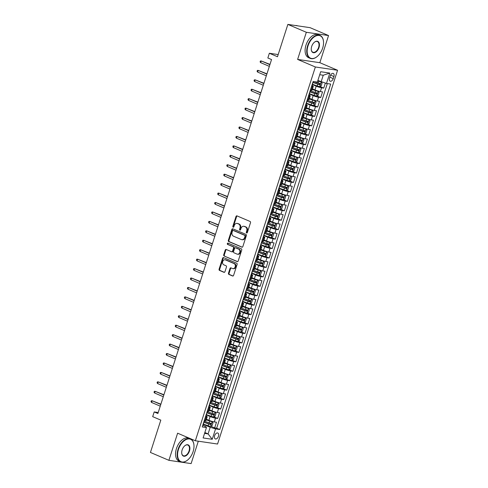 <?xml version="1.0" encoding="UTF-8"?>
<svg xmlns="http://www.w3.org/2000/svg" width="488" height="488" viewBox="0 0 488 488"><rect width="100%" height="100%" fill="white"/><g stroke="black" fill="none" stroke-linecap="round" stroke-linejoin="round"><path stroke-width="0.73" d="M246.629 232.977A0.689 0.543 -81.6 0 0 247.343 232.544L250.503 222.705A0.982 0.781 -81.6 0 0 250.076 221.467L237.022 215.897A0.982 0.781 -81.6 0 0 235.997 216.513L232.837 226.359A0.689 0.543 -81.6 0 0 233.856 226.792L234.264 225.517A3.135 2.495 -81.6 0 1 237.04 223.4A3.135 2.495 -81.6 0 1 237.534 223.541L238.62 224.004A3.135 2.495 -81.6 0 1 239.992 227.963L239.584 229.238A0.689 0.543 -81.6 0 0 240.596 229.671L241.005 228.396A3.135 2.495 -81.6 0 1 243.786 226.279A3.135 2.495 -81.6 0 1 244.281 226.42L245.366 226.883A3.135 2.495 -81.6 0 1 246.739 230.842L246.33 232.111A0.689 0.543 -81.6 0 0 246.629 232.977M218.484 436.26A3.196 1.903 113.1 0 0 217.819 433.033A3.196 1.903 113.1 0 0 214.641 435.692A3.196 1.903 113.1 0 0 215.312 438.919A3.196 1.903 113.1 0 0 218.484 436.26M228.482 273.189A0.982 0.781 -81.6 0 0 228.909 274.427L232.569 275.988A0.982 0.781 -81.6 0 0 233.593 275.372L237.101 264.441A0.982 0.781 -81.6 0 0 236.674 263.203L223.62 257.634A0.982 0.781 -81.6 0 0 222.595 258.25L219.088 269.181A0.982 0.781 -81.6 0 0 219.515 270.419L223.937 272.31A0.982 0.781 -81.6 0 0 224.962 271.688L226.463 267.009A0.982 0.781 -81.6 0 0 226.036 265.777L223.846 264.838A2.623 2.086 -81.6 0 1 222.626 261.794A2.623 2.086 -81.6 0 1 225.023 259.769A2.623 2.086 -81.6 0 1 225.432 259.884L234.026 263.55A2.623 2.086 -81.6 0 1 235.246 266.601A2.623 2.086 -81.6 0 1 232.849 268.626A2.623 2.086 -81.6 0 1 232.434 268.51L231.007 267.894A0.982 0.781 -81.6 0 0 229.982 268.516L228.482 273.189L229.079 273.28A0.982 0.781 -81.6 0 0 229.506 274.518L233.008 276.013M306.336 32.281L297.625 59.42L319.835 62.69L328.546 35.551L306.336 32.281L287.865 24.4L277.483 56.73L269.358 53.259L267.845 57.98L271.535 59.554L157.892 413.507L154.202 411.933L152.683 416.648L160.814 420.119L150.432 452.449L168.903 460.33L191.119 463.6L198.311 441.195M297.625 59.42L315.352 66.984L195.346 440.762L177.614 433.191L168.903 460.33M241.822 247.178A0.982 0.781 -81.6 0 0 242.841 246.562L246.355 235.625A0.982 0.781 -81.6 0 0 245.928 234.392L232.874 228.823A0.982 0.781 -81.6 0 0 231.849 229.439L228.341 240.37A0.982 0.781 -81.6 0 0 228.768 241.609L242.133 247.221M241.731 250.033L238.217 260.964A0.982 0.781 -81.6 0 1 237.192 261.586L224.138 256.011A0.982 0.781 -81.6 0 1 223.711 254.779L225.218 250.1A0.982 0.781 -81.6 0 1 226.237 249.484L231.532 251.741A0.982 0.781 -81.6 0 0 232.556 251.125L233.551 248.02A0.982 0.781 -81.6 0 0 233.124 246.782L227.609 244.433A0.689 0.543 -81.6 0 1 228.03 243.134L241.298 248.801A0.982 0.781 -81.6 0 1 241.731 250.033M287.865 24.4L310.075 27.67L328.546 35.551M210.834 426.28L214.653 427.909L216.471 422.242L214.281 421.925L215.489 418.149A3.995 0.494 -162.2 0 1 210.133 416.532L206.375 414.928M213.866 416.844L217.685 418.466L219.502 412.805L217.306 412.482L218.52 408.706A3.995 0.494 -162.2 0 1 213.164 407.096L209.407 405.491M216.898 407.401L220.71 409.029L222.528 403.369L220.338 403.045L221.552 399.269A3.995 0.494 -162.2 0 1 216.196 397.653L212.439 396.049M219.929 397.964L223.742 399.593L225.56 393.926L223.37 393.609L224.584 389.833A3.995 0.494 -162.2 0 1 219.228 388.216L215.47 386.612M222.955 388.527L226.774 390.15L228.591 384.489L226.401 384.166L227.615 380.39A3.995 0.494 -162.2 0 1 222.254 378.78L218.496 377.175M225.987 379.084L229.805 380.713L231.623 375.052L229.433 374.729L230.641 370.953A3.995 0.494 -162.2 0 1 225.285 369.337L221.528 367.732M229.018 369.648L232.837 371.276L234.655 365.61L232.459 365.292L233.673 361.516A3.995 0.494 -162.2 0 1 228.317 359.9L224.559 358.296M232.05 360.211L235.863 361.834L237.68 356.173L235.49 355.85L236.704 352.074A3.995 0.494 -162.2 0 1 231.349 350.463L227.591 348.859M235.082 350.768L238.894 352.397L240.712 346.736L238.522 346.413L239.736 342.637A3.995 0.494 -162.2 0 1 234.38 341.02L230.623 339.416M238.107 341.332L241.926 342.96L243.744 337.293L241.554 336.976L242.762 333.2A3.995 0.494 -162.2 0 1 237.406 331.584L233.648 329.98M241.139 331.895L244.958 333.517L246.775 327.857L244.586 327.533L245.793 323.757A3.995 0.494 -162.2 0 1 240.438 322.147L236.68 320.543M244.171 322.452L247.989 324.081L249.807 318.42L247.611 318.097L248.825 314.321A3.995 0.494 -162.2 0 1 243.469 312.704L239.712 311.1M247.202 313.015L251.015 314.644L252.833 308.977L250.643 308.66L251.857 304.884A3.995 0.494 -162.2 0 1 246.501 303.268L242.743 301.663M250.234 303.579L254.047 305.201L255.864 299.541L253.675 299.217L254.889 295.441A3.995 0.494 -162.2 0 1 249.533 293.831L245.769 292.227M253.26 294.136L257.078 295.765L258.896 290.104L256.706 289.781L257.914 286.005A3.995 0.494 -162.2 0 1 252.558 284.388L248.801 282.784M256.291 284.699L260.11 286.328L261.928 280.661L259.738 280.344L260.946 276.568A3.995 0.494 -162.2 0 1 255.59 274.951L251.832 273.347M259.323 275.262L263.136 276.885L264.96 271.224L262.764 270.901L263.978 267.125A3.995 0.494 -162.2 0 1 258.622 265.515L254.864 263.91M262.355 265.82L266.167 267.448L267.985 261.788L265.795 261.464L267.009 257.688A3.995 0.494 -162.2 0 1 261.653 256.072L257.896 254.468M265.387 256.383L269.199 258.012L271.017 252.345L268.827 252.028L270.041 248.252A3.995 0.494 -162.2 0 1 264.679 246.635L260.921 245.031M268.412 246.946L272.231 248.569L274.049 242.908L271.859 242.585L273.066 238.809A3.995 0.494 -162.2 0 1 267.711 237.198L263.953 235.594M271.444 237.504L275.262 239.132L277.08 233.471L274.89 233.148L276.098 229.372A3.995 0.494 -162.2 0 1 270.742 227.756L266.985 226.151M274.476 228.067L278.288 229.696L280.112 224.029L277.916 223.711L279.13 219.935A3.995 0.494 -162.2 0 1 273.774 218.319L270.017 216.715M277.507 218.63L281.32 220.253L283.138 214.592L280.948 214.269L282.162 210.493A3.995 0.494 -162.2 0 1 276.806 208.882L273.048 207.278M280.539 209.187L284.351 210.816L286.169 205.155L283.979 204.832L285.193 201.056A3.995 0.494 -162.2 0 1 279.831 199.439L276.074 197.835M283.565 199.751L287.383 201.379L289.201 195.712L287.011 195.395L288.219 191.619A3.995 0.494 -162.2 0 1 282.863 190.003L279.106 188.399M286.596 190.314L290.415 191.936L292.233 186.276L290.037 185.952L291.251 182.176A3.995 0.494 -162.2 0 1 285.895 180.566L282.137 178.962M289.628 180.871L293.44 182.5L295.258 176.839L293.068 176.516L294.282 172.74A3.995 0.494 -162.2 0 1 288.926 171.123L285.169 169.519M292.66 171.434L296.472 173.063L298.29 167.396L296.1 167.079L297.314 163.303A3.995 0.494 -162.2 0 1 291.958 161.687L288.201 160.082M295.691 161.998L299.504 163.62L301.322 157.959L299.132 157.636L300.346 153.86A3.995 0.494 -162.2 0 1 294.984 152.25L291.226 150.646M298.717 152.555L302.536 154.184L304.353 148.523L302.163 148.2L303.371 144.424A3.995 0.494 -162.2 0 1 298.015 142.807L294.258 141.203M301.749 143.118L305.567 144.747L307.385 139.08L305.189 138.763L306.403 134.987A3.995 0.494 -162.2 0 1 301.047 133.37L297.29 131.766M304.78 133.681L308.593 135.304L310.411 129.643L308.221 129.32L309.435 125.544A3.995 0.494 -162.2 0 1 304.079 123.934L300.321 122.329M307.812 124.239L311.625 125.867L313.442 120.207L311.252 119.883L312.466 116.107A3.995 0.494 -162.2 0 1 307.111 114.491L303.353 112.887M310.838 114.802L314.656 116.431L316.474 110.764L314.284 110.447L315.498 106.671A3.995 0.494 -162.2 0 1 310.136 105.054L306.379 103.45M313.869 105.365L317.688 106.988L319.506 101.327L317.316 101.004L318.524 97.228A3.995 0.494 -162.2 0 1 313.168 95.617L309.41 94.013M316.901 95.922L320.72 97.551L322.537 91.89L320.341 91.567A3.995 0.494 -162.2 0 1 314.986 89.951L312.485 88.883M214.281 421.925A3.995 0.494 17.8 0 1 208.919 420.308L206.418 419.241M217.306 412.482A3.995 0.494 17.8 0 1 211.951 410.865L209.45 409.798M220.338 403.045A3.995 0.494 17.8 0 1 214.982 401.429L212.481 400.361M223.37 393.609A3.995 0.494 17.8 0 1 218.014 391.992L215.513 390.925M226.401 384.166A3.995 0.494 17.8 0 1 221.046 382.549L218.545 381.482M229.433 374.729A3.995 0.494 17.8 0 1 224.071 373.113L221.57 372.045M232.459 365.292A3.995 0.494 17.8 0 1 227.103 363.676L224.602 362.608M235.49 355.85A3.995 0.494 17.8 0 1 230.135 354.233L227.634 353.166M238.522 346.413A3.995 0.494 17.8 0 1 233.166 344.796L230.665 343.729M241.554 336.976A3.995 0.494 17.8 0 1 236.198 335.36L233.697 334.292M244.586 327.533A3.995 0.494 17.8 0 1 239.224 325.917L236.723 324.849M247.611 318.097A3.995 0.494 17.8 0 1 242.255 316.48L239.754 315.413M250.643 308.66A3.995 0.494 17.8 0 1 245.287 307.043L242.786 305.976M253.675 299.217A3.995 0.494 17.8 0 1 248.319 297.601L245.818 296.533M256.706 289.781A3.995 0.494 17.8 0 1 251.351 288.164L248.843 287.096M259.738 280.344A3.995 0.494 17.8 0 1 254.376 278.727L251.875 277.66M262.764 270.901A3.995 0.494 17.8 0 1 257.408 269.284L254.907 268.217M265.795 261.464A3.995 0.494 17.8 0 1 260.44 259.848L257.939 258.78M268.827 252.028A3.995 0.494 17.8 0 1 263.471 250.411L260.97 249.344M271.859 242.585A3.995 0.494 17.8 0 1 266.503 240.968L263.996 239.901M274.89 233.148A3.995 0.494 17.8 0 1 269.529 231.532L267.027 230.464M277.916 223.711A3.995 0.494 17.8 0 1 272.56 222.095L270.059 221.027M280.948 214.269A3.995 0.494 17.8 0 1 275.592 212.652L273.091 211.585M283.979 204.832A3.995 0.494 17.8 0 1 278.624 203.215L276.123 202.148M287.011 195.395A3.995 0.494 17.8 0 1 281.655 193.779L279.148 192.711M290.037 185.952A3.995 0.494 17.8 0 1 284.681 184.336L282.18 183.268M293.068 176.516A3.995 0.494 17.8 0 1 287.713 174.899L285.212 173.832M296.1 167.079A3.995 0.494 17.8 0 1 290.744 165.463L288.243 164.395M299.132 157.636A3.995 0.494 17.8 0 1 293.776 156.02L291.275 154.952M302.163 148.2A3.995 0.494 17.8 0 1 296.808 146.583L294.301 145.516M305.189 138.763A3.995 0.494 17.8 0 1 299.833 137.146L297.332 136.079M308.221 129.32A3.995 0.494 17.8 0 1 302.865 127.703L300.364 126.636M311.252 119.883A3.995 0.494 17.8 0 1 305.897 118.267L303.396 117.199M314.284 110.447A3.995 0.494 17.8 0 1 308.928 108.83L306.427 107.763M317.316 101.004A3.995 0.494 17.8 0 1 311.954 99.387L309.453 98.32M330.193 75.994L329.528 78.068A3.099 1.842 113.1 0 0 330.175 81.191A3.099 1.842 113.1 0 0 333.249 78.617L333.914 76.543A3.099 1.842 113.1 0 0 333.267 73.42A3.099 1.842 113.1 0 0 330.193 75.994M315.352 66.984L337.568 70.26L217.563 444.031L195.346 440.762M214.653 427.909L216.66 428.202L219.765 429.525L330.681 84.07L326.478 83.454L317.883 80.453M219.765 429.525L215.562 428.909L212.231 439.291L203.106 437.95L206.436 427.567L202.233 426.945L313.15 81.49L317.353 82.106L320.683 71.724L329.809 73.072L326.478 83.454M205.79 415.886L205.814 415.898A3.995 0.494 -162.2 0 1 207.217 416.764A3.995 0.494 -162.2 0 1 206.363 416.801L205.533 416.679M208.815 406.443L208.84 406.455A3.995 0.494 -162.2 0 1 210.243 407.321A3.995 0.494 -162.2 0 1 209.395 407.364L208.565 407.242M211.847 397.006L211.871 397.019A3.995 0.494 -162.2 0 1 213.274 397.885A3.995 0.494 -162.2 0 1 212.426 397.927L211.591 397.805M214.879 387.57L214.903 387.582A3.995 0.494 -162.2 0 1 216.306 388.448A3.995 0.494 -162.2 0 1 215.458 388.485L214.622 388.363M217.91 378.133L217.935 378.139A3.995 0.494 -162.2 0 1 219.338 379.005A3.995 0.494 -162.2 0 1 218.49 379.048L217.654 378.926M220.942 368.69L220.966 368.702A3.995 0.494 -162.2 0 1 222.369 369.569A3.995 0.494 -162.2 0 1 221.515 369.611L220.686 369.489M223.968 359.253L223.992 359.266A3.995 0.494 -162.2 0 1 225.395 360.132A3.995 0.494 -162.2 0 1 224.547 360.168L223.718 360.046M226.999 349.817L227.024 349.823A3.995 0.494 -162.2 0 1 228.427 350.689A3.995 0.494 -162.2 0 1 227.579 350.732L226.743 350.61M230.031 340.374L230.055 340.386A3.995 0.494 -162.2 0 1 231.458 341.252A3.995 0.494 -162.2 0 1 230.611 341.295L229.775 341.173M233.063 330.937L233.087 330.949A3.995 0.494 -162.2 0 1 234.49 331.816A3.995 0.494 -162.2 0 1 233.642 331.852L232.806 331.73M236.094 321.5L236.119 321.507A3.995 0.494 -162.2 0 1 237.522 322.373A3.995 0.494 -162.2 0 1 236.668 322.415L235.838 322.293M239.12 312.058L239.144 312.07A3.995 0.494 -162.2 0 1 240.547 312.936A3.995 0.494 -162.2 0 1 239.7 312.979L238.87 312.857M242.152 302.621L242.176 302.633A3.995 0.494 -162.2 0 1 243.579 303.499A3.995 0.494 -162.2 0 1 242.731 303.536L241.895 303.414M245.183 293.184L245.208 293.19A3.995 0.494 -162.2 0 1 246.611 294.057A3.995 0.494 -162.2 0 1 245.763 294.099L244.927 293.977M248.215 283.741L248.239 283.754A3.995 0.494 -162.2 0 1 249.642 284.62A3.995 0.494 -162.2 0 1 248.795 284.663L247.959 284.541M251.247 274.305L251.271 274.317A3.995 0.494 -162.2 0 1 252.674 275.183A3.995 0.494 -162.2 0 1 251.82 275.22L250.991 275.098M254.272 264.868L254.297 264.874A3.995 0.494 -162.2 0 1 255.7 265.74A3.995 0.494 -162.2 0 1 254.852 265.783L254.022 265.661M257.304 255.425L257.329 255.438A3.995 0.494 -162.2 0 1 258.731 256.304A3.995 0.494 -162.2 0 1 257.884 256.346L257.048 256.224M260.336 245.989L260.36 246.001A3.995 0.494 -162.2 0 1 261.763 246.867A3.995 0.494 -162.2 0 1 260.915 246.904L260.08 246.782M263.368 236.552L263.392 236.558A3.995 0.494 -162.2 0 1 264.795 237.424A3.995 0.494 -162.2 0 1 263.947 237.467L263.111 237.345M266.399 227.109L266.418 227.121A3.995 0.494 -162.2 0 1 267.827 227.987A3.995 0.494 -162.2 0 1 266.973 228.03L266.143 227.908M269.425 217.672L269.449 217.685A3.995 0.494 -162.2 0 1 270.852 218.551A3.995 0.494 -162.2 0 1 270.004 218.587L269.175 218.465M272.457 208.236L272.481 208.242A3.995 0.494 -162.2 0 1 273.884 209.108A3.995 0.494 -162.2 0 1 273.036 209.151L272.2 209.029M275.488 198.793L275.513 198.805A3.995 0.494 -162.2 0 1 276.916 199.671A3.995 0.494 -162.2 0 1 276.068 199.714L275.232 199.592M278.52 189.356L278.544 189.368A3.995 0.494 -162.2 0 1 279.947 190.235A3.995 0.494 -162.2 0 1 279.093 190.271L278.264 190.149M281.552 179.919L281.57 179.926A3.995 0.494 -162.2 0 1 282.979 180.792A3.995 0.494 -162.2 0 1 282.125 180.834L281.295 180.713M284.577 170.477L284.602 170.489A3.995 0.494 -162.2 0 1 286.005 171.355A3.995 0.494 -162.2 0 1 285.157 171.398L284.321 171.276M287.609 161.04L287.633 161.052A3.995 0.494 -162.2 0 1 289.036 161.918A3.995 0.494 -162.2 0 1 288.188 161.955L287.353 161.833M290.641 151.603L290.665 151.609A3.995 0.494 -162.2 0 1 292.068 152.476A3.995 0.494 -162.2 0 1 291.22 152.518L290.384 152.396M293.672 142.161L293.697 142.173A3.995 0.494 -162.2 0 1 295.1 143.039A3.995 0.494 -162.2 0 1 294.246 143.082L293.416 142.96M296.704 132.724L296.722 132.736A3.995 0.494 -162.2 0 1 298.131 133.602A3.995 0.494 -162.2 0 1 297.277 133.639L296.448 133.517M299.73 123.287L299.754 123.293A3.995 0.494 -162.2 0 1 301.157 124.159A3.995 0.494 -162.2 0 1 300.309 124.202L299.473 124.08M302.761 113.844L302.786 113.856A3.995 0.494 -162.2 0 1 304.189 114.723A3.995 0.494 -162.2 0 1 303.341 114.765L302.505 114.643M305.793 104.408L305.817 104.42A3.995 0.494 -162.2 0 1 307.22 105.286A3.995 0.494 -162.2 0 1 306.373 105.323L305.537 105.201M308.825 94.971L308.849 94.977A3.995 0.494 -162.2 0 1 310.252 95.843A3.995 0.494 -162.2 0 1 309.398 95.886L308.569 95.764M319.933 86.486L323.745 88.114L321.555 87.791A3.995 0.494 -162.2 0 1 316.2 86.175L312.442 84.57M311.85 85.528L311.875 85.54A3.995 0.494 -162.2 0 1 313.278 86.407A3.995 0.494 -162.2 0 1 312.43 86.449L311.6 86.327M313.278 86.407L312.07 90.182A3.995 0.494 -162.2 0 1 311.222 90.225L310.386 90.097M204.319 420.455L205.155 420.577A3.995 0.494 17.8 0 0 206.003 420.54L207.217 416.764M207.351 411.018L208.187 411.14A3.995 0.494 17.8 0 0 209.035 411.097L210.243 407.321M210.383 401.575L211.213 401.703A3.995 0.494 17.8 0 0 212.066 401.661L213.274 397.885M213.409 392.139L214.244 392.26A3.995 0.494 17.8 0 0 215.092 392.224L216.306 388.448M216.44 382.702L217.276 382.824A3.995 0.494 17.8 0 0 218.124 382.781L219.338 379.005M219.472 373.259L220.308 373.387A3.995 0.494 17.8 0 0 221.155 373.344L222.369 369.569M222.504 363.822L223.333 363.944A3.995 0.494 17.8 0 0 224.187 363.908L225.395 360.132M225.535 354.386L226.365 354.508A3.995 0.494 17.8 0 0 227.219 354.465L228.427 350.689M228.561 344.943L229.397 345.071A3.995 0.494 17.8 0 0 230.244 345.028L231.458 341.252M231.593 335.506L232.428 335.628A3.995 0.494 17.8 0 0 233.276 335.591L234.49 331.816M234.624 326.069L235.46 326.191A3.995 0.494 17.8 0 0 236.308 326.149L237.522 322.373M237.656 316.627L238.486 316.755A3.995 0.494 17.8 0 0 239.34 316.712L240.547 312.936M240.688 307.19L241.517 307.312A3.995 0.494 17.8 0 0 242.371 307.275L243.579 303.499M243.713 297.753L244.549 297.875A3.995 0.494 17.8 0 0 245.397 297.832L246.611 294.057M246.745 288.31L247.581 288.439A3.995 0.494 17.8 0 0 248.429 288.396L249.642 284.62M249.777 278.874L250.612 278.996A3.995 0.494 17.8 0 0 251.46 278.959L252.674 275.183M252.808 269.437L253.638 269.559A3.995 0.494 17.8 0 0 254.492 269.516L255.7 265.74M255.84 259.994L256.67 260.122A3.995 0.494 17.8 0 0 257.518 260.08L258.731 256.304M258.866 250.558L259.701 250.679A3.995 0.494 17.8 0 0 260.549 250.643L261.763 246.867M261.897 241.121L262.733 241.243A3.995 0.494 17.8 0 0 263.581 241.2L264.795 237.424M264.929 231.678L265.765 231.806A3.995 0.494 17.8 0 0 266.613 231.763L267.827 227.987M267.961 222.241L268.79 222.363A3.995 0.494 17.8 0 0 269.644 222.327L270.852 218.551M270.993 212.805L271.822 212.927A3.995 0.494 17.8 0 0 272.67 212.884L273.884 209.108M274.018 203.362L274.854 203.49A3.995 0.494 17.8 0 0 275.702 203.447L276.916 199.671M277.05 193.925L277.885 194.047A3.995 0.494 17.8 0 0 278.733 194.011L279.947 190.235M280.082 184.488L280.917 184.61A3.995 0.494 17.8 0 0 281.765 184.568L282.979 180.792M283.113 175.046L283.943 175.174A3.995 0.494 17.8 0 0 284.797 175.131L286.005 171.355M286.145 165.609L286.974 165.731A3.995 0.494 17.8 0 0 287.822 165.694L289.036 161.918M289.171 156.172L290.006 156.294A3.995 0.494 17.8 0 0 290.854 156.251L292.068 152.476M292.202 146.729L293.038 146.857A3.995 0.494 17.8 0 0 293.886 146.815L295.1 143.039M295.234 137.293L296.07 137.415A3.995 0.494 17.8 0 0 296.918 137.378L298.131 133.602M298.266 127.856L299.095 127.978A3.995 0.494 17.8 0 0 299.949 127.935L301.157 124.159M301.297 118.413L302.127 118.541A3.995 0.494 17.8 0 0 302.975 118.499L304.189 114.723M304.323 108.977L305.159 109.098A3.995 0.494 17.8 0 0 306.006 109.062L307.22 105.286M307.355 99.54L308.19 99.662A3.995 0.494 17.8 0 0 309.038 99.619L310.252 95.843M320.72 97.551L318.524 97.228M317.688 106.988L315.498 106.671M314.656 116.431L312.466 116.107M311.625 125.867L309.435 125.544M308.593 135.304L306.403 134.987M305.567 144.747L303.371 144.424M302.536 154.184L300.346 153.86M299.504 163.62L297.314 163.303M296.472 173.063L294.282 172.74M293.44 182.5L291.251 182.176M290.415 191.936L288.219 191.619M287.383 201.379L285.193 201.056M284.351 210.816L282.162 210.493M281.32 220.253L279.13 219.935M278.288 229.696L276.098 229.372M275.262 239.132L273.066 238.809M272.231 248.569L270.041 248.252M269.199 258.012L267.009 257.688M266.167 267.448L263.978 267.125M263.136 276.885L260.946 276.568M260.11 286.328L257.914 286.005M257.078 295.765L254.889 295.441M254.047 305.201L251.857 304.884M251.015 314.644L248.825 314.321M247.989 324.081L245.793 323.757M244.958 333.517L242.762 333.2M241.926 342.96L239.736 342.637M238.894 352.397L236.704 352.074M235.863 361.834L233.673 361.516M232.837 371.276L230.641 370.953M229.805 380.713L227.615 380.39M226.774 390.15L224.584 389.833M223.742 399.593L221.552 399.269M220.71 409.029L218.52 408.706M217.685 418.466L215.489 418.149M216.66 428.202L327.314 83.576M323.745 88.114L325.356 83.112M204.85 432.52L208.083 433.899L210.206 427.293L203.344 424.365M321.122 81.838L323.245 75.231L319.725 74.713M319.835 62.69L337.568 70.26M158.21 412.519L154.202 411.933M278.178 54.558L269.358 53.259M204.57 433.387L208.083 433.899L212.231 439.291M202.758 425.322L205.887 426.658L206.436 427.567M210.206 427.293L215.562 428.909M323.245 75.231L329.809 73.072M247.05 232.941A0.689 0.543 -81.6 0 1 246.928 232.203L247.337 230.928A3.135 2.495 -81.6 0 0 245.97 226.975L245.366 226.883M243.786 226.279L244.384 226.371A3.135 2.495 -81.6 0 1 244.878 226.511L245.97 226.975M237.04 223.4L237.638 223.492A3.135 2.495 -81.6 0 1 238.138 223.632L239.224 224.096A3.135 2.495 -81.6 0 1 240.59 228.049L240.181 229.323A0.689 0.543 -81.6 0 0 240.309 230.061M237.18 215.964A0.982 0.781 -81.6 0 0 236.601 216.605L233.441 226.444A0.689 0.543 -81.6 0 0 233.563 227.182M233.032 228.89A0.982 0.781 -81.6 0 0 232.447 229.525L228.939 240.456A0.982 0.781 -81.6 0 0 229.366 241.694L242.261 247.196M245.013 236.216A0.689 0.543 -81.6 0 0 244.714 235.35L233.252 230.458A0.689 0.543 -81.6 0 0 232.538 230.891L232.105 232.233A3.135 2.495 -81.6 0 0 233.477 236.186L241.31 239.529A3.135 2.495 -81.6 0 0 241.804 239.669A3.135 2.495 -81.6 0 0 244.579 237.558L245.013 236.216L245.61 236.302A0.689 0.543 -81.6 0 0 245.311 235.436L244.714 235.35M233.63 230.513A0.689 0.543 -81.6 0 1 233.856 230.549L245.311 235.436M241.804 239.669L242.402 239.761A3.135 2.495 -81.6 0 0 245.177 237.644L244.579 237.558M245.61 236.302L245.177 237.644M237.638 261.605L224.138 256.011M226.401 249.551A0.982 0.781 -81.6 0 0 225.816 250.185L224.315 254.864A0.982 0.781 -81.6 0 0 224.742 256.102M232.136 251.826A0.982 0.781 -81.6 0 0 233.154 251.21L234.155 248.105A0.982 0.781 -81.6 0 0 233.721 246.873L227.609 244.433M228.262 243.231A0.689 0.543 -81.6 0 0 228.213 244.519M237.028 254.083A2.623 2.086 -81.6 0 0 237.442 254.199A2.623 2.086 -81.6 0 0 239.834 252.174A2.623 2.086 -81.6 0 0 238.62 249.13L235.588 247.837A0.982 0.781 -81.6 0 0 234.569 248.453L233.569 251.558A0.982 0.781 -81.6 0 0 233.996 252.79L237.028 254.083M237.442 254.199L238.04 254.291A2.623 2.086 -81.6 0 0 240.431 252.266A2.623 2.086 -81.6 0 0 239.218 249.215L238.62 249.13M235.875 247.88A0.982 0.781 -81.6 0 1 236.192 247.922L239.218 249.215M231.166 267.967A0.982 0.781 -81.6 0 0 230.58 268.601L229.079 273.28M232.849 268.626L233.453 268.711A2.623 2.086 -81.6 0 0 235.844 266.686A2.623 2.086 -81.6 0 0 234.63 263.636L234.026 263.55M225.023 259.769L225.621 259.854A2.623 2.086 -81.6 0 1 226.036 259.97L234.63 263.636M223.779 257.701A0.982 0.781 -81.6 0 0 223.199 258.341L219.685 269.272A0.982 0.781 -81.6 0 0 220.119 270.511L224.382 272.328M312.521 84.32L317.218 85.943A2.647 0.329 -162.2 0 0 319.689 86.608L321.195 85.839L322.104 83.009L321.208 81.886A2.647 0.329 -162.2 0 1 318.737 81.222L317.749 80.88M321.208 81.886L317.798 80.727M313.058 82.509L317.798 84.149A2.647 0.329 17.8 0 0 319.725 84.711L320.085 83.576A2.647 0.329 -162.2 0 1 318.158 83.015L314.174 81.642M319.024 83.125C319.616 83.68 319.494 84.052 318.658 84.259L313.15 82.368M311.881 85.449A2.647 0.329 17.8 0 0 312.18 85.394L312.753 83.601A2.647 0.329 17.8 0 0 312.546 83.381M313.418 81.526L313.119 82.466A2.647 0.329 -162.2 0 1 312.942 82.527L312.796 82.6M269.98 64.398L261.245 60.97L269.894 64.666M260.696 62.671L260.098 61.915L260.403 60.976L261.245 60.97L260.696 62.671L269.352 66.362M322.672 48.056A12.188 7.247 113.1 0 0 323.495 41.535A12.188 7.247 113.1 0 0 316.785 35.636A12.188 7.247 113.1 0 0 308.026 45.896A12.188 7.247 113.1 0 0 308.849 56.895A12.188 7.247 113.1 0 0 317.054 56.626A12.188 7.247 113.1 0 0 322.672 48.056M316.968 56.7A12.487 7.424 -66.9 0 1 316.877 56.773A12.487 7.424 -66.9 0 1 310.228 58.371A12.487 7.424 -66.9 0 1 307.623 45.774A12.487 7.424 -66.9 0 1 320.03 35.398A12.487 7.424 -66.9 0 1 323.477 41.303A12.487 7.424 -66.9 0 1 323.489 41.419M319.012 47.519A6.094 3.623 -66.9 0 1 314.632 52.649A6.094 3.623 -66.9 0 1 311.277 49.697A6.094 3.623 -66.9 0 1 311.686 46.439A6.094 3.623 -66.9 0 1 314.498 42.151A6.094 3.623 -66.9 0 1 318.597 42.017A6.094 3.623 -66.9 0 1 319.012 47.519M311.265 49.581A5.795 3.447 113.1 0 0 312.851 52.21A5.795 3.447 113.1 0 0 318.609 47.397A5.795 3.447 113.1 0 0 317.401 41.553A5.795 3.447 113.1 0 0 314.406 42.224M295.496 25.522A12.487 7.424 -66.9 0 1 297.631 25.84M310.228 58.371L308.599 57.675A12.487 7.424 -66.9 0 1 305.994 45.085A12.487 7.424 -66.9 0 1 318.402 34.703L320.03 35.398M193.12 451.559A12.188 7.247 113.1 0 0 193.943 445.038A12.188 7.247 113.1 0 0 187.233 439.145A12.188 7.247 113.1 0 0 178.474 449.405A12.188 7.247 113.1 0 0 179.297 460.404A12.188 7.247 113.1 0 0 187.502 460.135A12.188 7.247 113.1 0 0 193.12 451.559M187.416 460.202A12.487 7.424 -66.9 0 1 187.325 460.275A12.487 7.424 -66.9 0 1 180.676 461.874A12.487 7.424 -66.9 0 1 178.071 449.283A12.487 7.424 -66.9 0 1 190.479 438.901A12.487 7.424 -66.9 0 1 193.925 444.812A12.487 7.424 -66.9 0 1 193.937 444.928M189.46 451.022A6.094 3.623 -66.9 0 1 185.08 456.152A6.094 3.623 -66.9 0 1 181.725 453.206A6.094 3.623 -66.9 0 1 182.134 449.942A6.094 3.623 -66.9 0 1 184.946 445.66A6.094 3.623 -66.9 0 1 189.045 445.526A6.094 3.623 -66.9 0 1 189.46 451.022M181.713 453.09A5.795 3.447 113.1 0 0 183.299 455.719A5.795 3.447 113.1 0 0 189.057 450.9A5.795 3.447 113.1 0 0 187.849 445.056A5.795 3.447 113.1 0 0 184.854 445.733M180.676 461.874L179.047 461.178A12.487 7.424 -66.9 0 1 176.449 448.588A12.487 7.424 -66.9 0 1 188.85 438.206L190.479 438.901M309.49 93.757L314.187 95.38A2.647 0.329 -162.2 0 0 316.657 96.044L318.164 95.282L319.073 92.452L318.176 91.329A2.647 0.329 -162.2 0 1 315.705 90.664L312.296 89.481M318.176 91.329L312.344 89.328M310.026 91.951L314.766 93.586A2.647 0.329 17.8 0 0 316.694 94.147L317.06 93.019A2.647 0.329 -162.2 0 1 315.126 92.458L310.429 90.835M315.992 92.561C316.584 93.117 316.462 93.495 315.632 93.696L310.118 91.811M306.464 103.2L311.161 104.822A2.647 0.329 -162.2 0 0 313.631 105.487L315.132 104.719L316.041 101.888L315.144 100.766A2.647 0.329 -162.2 0 1 312.674 100.101L309.264 98.924M315.144 100.766L309.313 98.765M306.995 101.388L311.734 103.029A2.647 0.329 17.8 0 0 313.662 103.59L314.028 102.456A2.647 0.329 -162.2 0 1 312.1 101.894L307.403 100.272M312.967 101.998C313.552 102.553 313.436 102.931 312.601 103.133L307.086 101.248M303.432 112.636L308.129 114.259A2.647 0.329 -162.2 0 0 310.6 114.924L312.1 114.155L313.009 111.325L312.113 110.203A2.647 0.329 -162.2 0 1 309.642 109.538L306.232 108.36M312.113 110.203L306.281 108.208M303.963 110.825L308.703 112.466A2.647 0.329 17.8 0 0 310.63 113.027L310.996 111.892A2.647 0.329 -162.2 0 1 309.069 111.331L304.372 109.709M309.935 111.441C310.527 111.996 310.405 112.368 309.569 112.576L304.054 110.684M300.401 122.073L305.098 123.696A2.647 0.329 -162.2 0 0 307.568 124.361L309.069 123.598L309.984 120.768L309.081 119.645A2.647 0.329 -162.2 0 1 306.61 118.981L303.2 117.797M309.081 119.645L303.249 117.645M300.931 120.268L305.671 121.902A2.647 0.329 17.8 0 0 307.605 122.464L307.965 121.335A2.647 0.329 -162.2 0 1 306.037 120.774L301.34 119.151M306.903 120.878C307.495 121.433 307.373 121.811 306.537 122.012L301.029 120.127M308.849 94.886A2.647 0.329 17.8 0 0 309.148 94.831L309.721 93.037A2.647 0.329 17.8 0 0 309.514 92.818M310.362 90.17A2.647 0.329 17.8 0 0 310.642 90.14L310.087 91.909A2.647 0.329 -162.2 0 1 309.911 91.964L309.764 92.037M266.948 73.834L258.213 70.406L266.863 74.103M257.664 72.108L257.066 71.358L257.371 70.412L258.213 70.406L257.664 72.108L266.32 75.799M305.817 104.328A2.647 0.329 17.8 0 0 306.116 104.273L306.696 102.48A2.647 0.329 17.8 0 0 306.482 102.26M307.336 99.607A2.647 0.329 17.8 0 0 307.611 99.576L307.056 101.345A2.647 0.329 -162.2 0 1 306.885 101.4L306.732 101.48M263.923 83.277L255.181 79.849L263.837 83.539M254.638 81.545L254.034 80.794L254.339 79.849L255.181 79.849L254.638 81.545L263.288 85.241M302.786 113.765A2.647 0.329 17.8 0 0 303.085 113.71L303.664 111.917A2.647 0.329 17.8 0 0 303.451 111.697M304.591 109.019L304.024 110.782A2.647 0.329 -162.2 0 1 303.853 110.843L303.701 110.916M260.891 92.714L252.15 89.286L260.805 92.982M251.607 90.988L251.009 90.231L251.308 89.292L252.15 89.286L251.607 90.988L260.256 94.678M299.76 123.202A2.647 0.329 17.8 0 0 300.059 123.147L300.632 121.353A2.647 0.329 17.8 0 0 300.419 121.134M301.273 118.486A2.647 0.329 17.8 0 0 301.553 118.456L300.998 120.225A2.647 0.329 -162.2 0 1 300.821 120.28L300.669 120.353M257.859 102.151L249.118 98.722L257.774 102.419M248.575 100.424L247.977 99.674L248.282 98.728L249.118 98.722L248.575 100.424L257.231 104.115M297.369 131.516L302.066 133.139A2.647 0.329 -162.2 0 0 304.536 133.803L306.043 133.035L306.952 130.204L306.055 129.082A2.647 0.329 -162.2 0 1 303.585 128.417L300.169 127.24M306.055 129.082L300.224 127.081M297.906 129.704L302.645 131.345A2.647 0.329 17.8 0 0 304.573 131.906L304.933 130.772A2.647 0.329 -162.2 0 1 303.005 130.211L298.308 128.588M303.871 130.314C304.463 130.869 304.341 131.248 303.512 131.449L297.997 129.564M296.728 132.644A2.647 0.329 17.8 0 0 297.027 132.59L297.601 130.796A2.647 0.329 17.8 0 0 297.393 130.577M298.241 127.923A2.647 0.329 17.8 0 0 298.522 127.893L297.967 129.662A2.647 0.329 -162.2 0 1 297.79 129.716L297.643 129.796M254.827 111.593L246.092 108.165L254.742 111.856M245.543 109.861L244.946 109.111L245.25 108.165L246.092 108.165L245.543 109.861L254.199 113.558M294.337 140.953L299.034 142.575A2.647 0.329 -162.2 0 0 301.505 143.24L303.011 142.472L303.92 139.641L303.024 138.519A2.647 0.329 -162.2 0 1 300.553 137.854L297.143 136.677M303.024 138.519L297.192 136.524M294.874 139.141L299.614 140.782A2.647 0.329 17.8 0 0 301.541 141.343L301.907 140.208A2.647 0.329 -162.2 0 1 299.974 139.647L295.277 138.025M300.84 139.757C301.431 140.312 301.31 140.684 300.48 140.892L294.966 139.001M293.697 142.081A2.647 0.329 17.8 0 0 293.996 142.026L294.569 140.233A2.647 0.329 17.8 0 0 294.362 140.013M295.502 137.335L294.935 139.098A2.647 0.329 -162.2 0 1 294.758 139.159L294.612 139.232M251.796 121.03L243.061 117.602L251.71 121.298M242.512 119.304L241.914 118.547L242.219 117.608L243.061 117.602L242.512 119.304L251.167 122.994M291.312 150.389L296.009 152.012A2.647 0.329 -162.2 0 0 298.479 152.677L299.98 151.914L300.889 149.084L299.992 147.962A2.647 0.329 -162.2 0 1 297.521 147.297L294.111 146.113M299.992 147.962L294.16 145.961M291.842 148.584L296.582 150.219A2.647 0.329 17.8 0 0 298.51 150.78L298.876 149.651A2.647 0.329 -162.2 0 1 296.948 149.09L292.251 147.468M297.814 149.194C298.4 149.749 298.284 150.127 297.448 150.328L291.934 148.444M290.665 151.518A2.647 0.329 17.8 0 0 290.964 151.463L291.543 149.67A2.647 0.329 17.8 0 0 291.33 149.45M292.184 146.803A2.647 0.329 17.8 0 0 292.458 146.772L291.903 148.541A2.647 0.329 -162.2 0 1 291.733 148.596L291.58 148.669M248.77 130.467L240.029 127.039L248.685 130.735M239.486 128.74L238.882 127.99L239.187 127.045L240.029 127.039L239.486 128.74L248.136 132.431M288.28 159.832L292.977 161.455A2.647 0.329 -162.2 0 0 295.447 162.12L296.948 161.351L297.857 158.521L296.96 157.398A2.647 0.329 -162.2 0 1 294.49 156.733L291.08 155.556M296.96 157.398L291.129 155.398M288.811 158.02L293.55 159.661A2.647 0.329 17.8 0 0 295.478 160.223L295.844 159.088A2.647 0.329 -162.2 0 1 293.916 158.527L289.219 156.904M294.782 158.631C295.374 159.186 295.252 159.564 294.416 159.765L288.908 157.88M287.633 160.961A2.647 0.329 17.8 0 0 287.932 160.906L288.512 159.112A2.647 0.329 17.8 0 0 288.298 158.893M289.152 156.239A2.647 0.329 17.8 0 0 289.433 156.209L288.872 157.978A2.647 0.329 -162.2 0 1 288.701 158.033L288.548 158.112M245.739 139.91L236.997 136.481L245.653 140.172M236.454 138.177L235.856 137.427L236.155 136.481L236.997 136.481L236.454 138.177L245.104 141.874M285.248 169.269L289.945 170.891A2.647 0.329 -162.2 0 0 292.416 171.556L293.922 170.788L294.831 167.957L293.928 166.835A2.647 0.329 -162.2 0 1 291.458 166.17L288.048 164.993M293.928 166.835L288.097 164.84M285.779 167.457L290.519 169.098A2.647 0.329 17.8 0 0 292.452 169.659L292.812 168.525A2.647 0.329 -162.2 0 1 290.885 167.964L286.188 166.341M291.751 168.073C292.342 168.628 292.221 169.001 291.385 169.208L285.876 167.317M284.608 170.397A2.647 0.329 17.8 0 0 284.907 170.343L285.48 168.549A2.647 0.329 17.8 0 0 285.267 168.329M286.413 165.652L285.846 167.414A2.647 0.329 -162.2 0 1 285.669 167.476L285.517 167.549M242.707 149.346L233.972 145.918L242.621 149.615M233.423 147.62L232.825 146.864L233.13 145.924L233.972 145.918L233.423 147.62L242.079 151.31M282.216 178.706L286.913 180.328A2.647 0.329 -162.2 0 0 289.384 180.993L290.891 180.231L291.8 177.4L290.921 176.302A2.647 0.329 -162.2 0 1 288.432 175.613L285.016 174.429M289.421 180.975L290.921 176.302L285.071 174.277M282.753 176.9L287.493 178.535A2.647 0.329 17.8 0 0 289.421 179.096L289.781 177.968A2.647 0.329 -162.2 0 1 287.853 177.406L283.156 175.784M288.719 177.51C289.311 178.065 289.189 178.443 288.359 178.645L282.845 176.76M281.576 179.834A2.647 0.329 17.8 0 0 281.875 179.779L282.448 177.986A2.647 0.329 17.8 0 0 282.241 177.766M283.089 175.119A2.647 0.329 17.8 0 0 283.369 175.088L282.814 176.857A2.647 0.329 -162.2 0 1 282.637 176.912L282.491 176.985M239.675 158.783L230.94 155.355L239.59 159.051M230.391 157.057L229.793 156.306L230.098 155.361L230.94 155.355L230.391 157.057L239.047 160.747M279.191 188.148L283.888 189.771A2.647 0.329 -162.2 0 0 286.352 190.436L287.859 189.667L288.768 186.837L287.871 185.714A2.647 0.329 -162.2 0 1 285.401 185.05L281.991 183.872M287.871 185.714L282.04 183.714M279.722 186.337L284.461 187.978A2.647 0.329 17.8 0 0 286.389 188.539L286.755 187.404A2.647 0.329 -162.2 0 1 284.827 186.843L280.13 185.22M285.687 186.947C286.279 187.502 286.157 187.88 285.327 188.081L279.813 186.196M278.544 189.277A2.647 0.329 17.8 0 0 278.843 189.222L279.417 187.429A2.647 0.329 17.8 0 0 279.209 187.209M280.35 184.525L279.783 186.294A2.647 0.329 -162.2 0 1 279.612 186.349L279.459 186.428M236.649 168.226L227.908 164.798L236.564 168.488M227.365 166.493L226.761 165.743L227.066 164.798L227.908 164.798L227.365 166.493L236.015 170.19M276.159 197.585L280.856 199.208A2.647 0.329 -162.2 0 0 283.327 199.873L284.827 199.104L285.736 196.274L284.839 195.151A2.647 0.329 -162.2 0 1 282.369 194.486L278.959 193.309M284.839 195.151L279.008 193.156M276.69 195.773L281.43 197.414A2.647 0.329 17.8 0 0 283.357 197.976L283.723 196.841A2.647 0.329 -162.2 0 1 281.796 196.28L277.099 194.657M282.662 196.389C283.247 196.945 283.131 197.317 282.296 197.524L276.781 195.633M275.513 198.714A2.647 0.329 17.8 0 0 275.811 198.659L276.391 196.865A2.647 0.329 17.8 0 0 276.178 196.646M277.318 193.968L276.751 195.731A2.647 0.329 -162.2 0 1 276.58 195.792L276.428 195.865M233.618 177.662L224.876 174.234L233.532 177.931M224.334 175.936L223.73 175.18L224.035 174.24L224.876 174.234L224.334 175.936L232.983 179.627M273.127 207.022L277.825 208.644A2.647 0.329 -162.2 0 0 280.295 209.309L281.796 208.547L282.704 205.716L281.808 204.594A2.647 0.329 -162.2 0 1 279.337 203.929L275.927 202.746M281.808 204.594L275.976 202.593M273.658 205.216L278.398 206.851A2.647 0.329 17.8 0 0 280.325 207.412L280.691 206.284A2.647 0.329 -162.2 0 1 278.764 205.722L274.067 204.1M279.63 205.826C280.222 206.381 280.1 206.76 279.264 206.961L273.756 205.076M272.481 208.15A2.647 0.329 17.8 0 0 272.78 208.095L273.359 206.302A2.647 0.329 17.8 0 0 273.146 206.082M274 203.435A2.647 0.329 17.8 0 0 274.28 203.404L273.719 205.174A2.647 0.329 -162.2 0 1 273.548 205.228L273.396 205.302M230.586 187.099L221.845 183.671L230.501 187.368M221.302 185.373L220.704 184.623L221.003 183.677L221.845 183.671L221.302 185.373L229.958 189.063M270.096 216.465L274.793 218.087A2.647 0.329 -162.2 0 0 277.263 218.752L278.77 217.984L279.679 215.153L278.776 214.031A2.647 0.329 -162.2 0 1 276.312 213.366L272.896 212.189M278.776 214.031L272.945 212.03M270.626 214.653L275.372 216.294A2.647 0.329 17.8 0 0 277.3 216.855L277.66 215.72A2.647 0.329 -162.2 0 1 275.732 215.159L271.035 213.537M276.598 215.263C277.19 215.818 277.068 216.196 276.232 216.398L270.724 214.513M269.455 217.593A2.647 0.329 17.8 0 0 269.754 217.538L270.328 215.745A2.647 0.329 17.8 0 0 270.114 215.525M271.261 212.841L270.694 214.61A2.647 0.329 -162.2 0 1 270.517 214.665L270.37 214.744M227.554 196.542L218.819 193.114L227.469 196.804M218.27 194.81L217.672 194.059L217.977 193.114L218.819 193.114L218.27 194.81L226.926 198.506M267.064 225.901L271.761 227.524A2.647 0.329 -162.2 0 0 274.232 228.189L275.738 227.42L276.647 224.59L275.75 223.467A2.647 0.329 -162.2 0 1 273.28 222.803L269.864 221.625M275.75 223.467L269.919 221.473M267.601 224.09L272.341 225.731A2.647 0.329 17.8 0 0 274.268 226.292L274.628 225.157A2.647 0.329 -162.2 0 1 272.7 224.596L268.004 222.973M273.567 224.706C274.158 225.261 274.036 225.633 273.207 225.84L267.692 223.949M266.424 227.03A2.647 0.329 17.8 0 0 266.722 226.975L267.296 225.181A2.647 0.329 17.8 0 0 267.089 224.962M267.936 222.308A2.647 0.329 17.8 0 0 268.217 222.278L267.662 224.047A2.647 0.329 -162.2 0 1 267.485 224.108L267.339 224.181M224.523 205.979L215.787 202.55L224.437 206.247M215.239 204.252L214.641 203.496L214.946 202.557L215.787 202.55L215.239 204.252L223.894 207.943M264.038 235.338L268.736 236.961A2.647 0.329 -162.2 0 0 271.2 237.625L272.707 236.863L273.615 234.033L272.719 232.91A2.647 0.329 -162.2 0 1 270.248 232.245L266.838 231.062M272.719 232.91L266.887 230.909M264.569 233.532L269.309 235.167A2.647 0.329 17.8 0 0 271.236 235.728L271.603 234.6A2.647 0.329 -162.2 0 1 269.675 234.039L264.978 232.416M270.535 234.142C271.127 234.697 271.005 235.076 270.175 235.277L264.661 233.392M263.392 236.466A2.647 0.329 17.8 0 0 263.691 236.412L264.264 234.618A2.647 0.329 17.8 0 0 264.057 234.399M264.905 231.751A2.647 0.329 17.8 0 0 265.185 231.721L264.63 233.49A2.647 0.329 -162.2 0 1 264.459 233.545L264.307 233.618M221.497 215.415L212.756 211.987L221.412 215.684M212.213 213.689L211.609 212.939L211.914 211.993L212.756 211.987L212.213 213.689L220.863 217.38M261.007 244.781L265.704 246.403A2.647 0.329 -162.2 0 0 268.174 247.068L269.675 246.3L270.584 243.469L269.687 242.347A2.647 0.329 -162.2 0 1 267.217 241.682L263.807 240.505M269.687 242.347L263.856 240.346M261.537 242.969L266.277 244.61A2.647 0.329 17.8 0 0 268.205 245.171L268.571 244.037A2.647 0.329 -162.2 0 1 266.643 243.475L261.946 241.853M267.509 243.579C268.095 244.134 267.979 244.512 267.143 244.714L261.629 242.829M260.36 245.909A2.647 0.329 17.8 0 0 260.659 245.854L261.239 244.061A2.647 0.329 17.8 0 0 261.025 243.841M262.166 241.157L261.599 242.926A2.647 0.329 -162.2 0 1 261.428 242.981L261.275 243.061M218.465 224.858L209.724 221.43L218.38 225.12M209.181 223.126L208.583 222.375L208.882 221.43L209.724 221.43L209.181 223.126L217.831 226.822M257.975 254.218L262.672 255.84A2.647 0.329 -162.2 0 0 265.143 256.505L266.643 255.736L267.552 252.906L266.655 251.784A2.647 0.329 -162.2 0 1 264.185 251.119L260.775 249.941M266.655 251.784L260.824 249.789M258.506 252.406L263.245 254.047A2.647 0.329 17.8 0 0 265.173 254.608L265.539 253.473A2.647 0.329 -162.2 0 1 263.611 252.912L258.914 251.289M264.478 253.022C265.069 253.577 264.947 253.949 264.112 254.156L258.603 252.266M257.329 255.346A2.647 0.329 17.8 0 0 257.627 255.291L258.207 253.498A2.647 0.329 17.8 0 0 257.993 253.278M258.847 250.625A2.647 0.329 17.8 0 0 259.128 250.594L258.567 252.363A2.647 0.329 -162.2 0 1 258.396 252.424L258.243 252.497M215.434 234.295L206.692 230.867L215.348 234.563M206.149 232.569L205.552 231.812L205.851 230.873L206.692 230.867L206.149 232.569L214.805 236.259M254.943 263.654L259.64 265.277A2.647 0.329 -162.2 0 0 262.111 265.942L263.618 265.179L264.526 262.349L263.624 261.226A2.647 0.329 -162.2 0 1 261.159 260.561L257.743 259.378M263.624 261.226L257.798 259.226M255.474 261.849L260.22 263.483A2.647 0.329 17.8 0 0 262.147 264.045L262.507 262.916A2.647 0.329 -162.2 0 1 260.58 262.355L255.883 260.732M261.446 262.459C262.038 263.014 261.916 263.392 261.08 263.593L255.572 261.708M254.303 264.783A2.647 0.329 17.8 0 0 254.602 264.728L255.175 262.934A2.647 0.329 17.8 0 0 254.962 262.715M255.816 260.067A2.647 0.329 17.8 0 0 256.096 260.037L255.541 261.806A2.647 0.329 -162.2 0 1 255.364 261.861L255.218 261.934M212.402 243.732L203.667 240.303L212.317 244M203.118 242.005L202.52 241.255L202.825 240.309L203.667 240.303L203.118 242.005L211.774 245.696M251.912 273.097L256.609 274.72A2.647 0.329 -162.2 0 0 259.079 275.385L260.586 274.616L261.495 271.786L260.598 270.663A2.647 0.329 -162.2 0 1 258.128 269.998L254.718 268.821M260.598 270.663L254.766 268.662M252.448 271.285L257.188 272.926A2.647 0.329 17.8 0 0 259.116 273.487L259.476 272.353A2.647 0.329 -162.2 0 1 257.548 271.792L252.851 270.169M258.414 271.895C259.006 272.45 258.884 272.829 258.054 273.03L252.54 271.145M251.271 274.226A2.647 0.329 17.8 0 0 251.57 274.171L252.144 272.377A2.647 0.329 17.8 0 0 251.936 272.158M253.077 269.474L252.509 271.243A2.647 0.329 -162.2 0 1 252.333 271.298L252.186 271.377M209.37 253.174L200.635 249.746L209.285 253.437M200.086 251.442L199.488 250.692L199.793 249.746L200.635 249.746L200.086 251.442L208.742 255.139M248.886 282.534L253.583 284.156A2.647 0.329 -162.2 0 0 256.048 284.821L257.554 284.053L258.463 281.222L257.566 280.1A2.647 0.329 -162.2 0 1 255.096 279.435L251.686 278.258M257.566 280.1L251.735 278.105M249.417 280.722L254.156 282.363A2.647 0.329 17.8 0 0 256.084 282.924L256.45 281.789A2.647 0.329 -162.2 0 1 254.523 281.228L249.826 279.606M255.383 281.338C255.974 281.893 255.852 282.265 255.023 282.473L249.508 280.582M248.239 283.662A2.647 0.329 17.8 0 0 248.538 283.607L249.112 281.814A2.647 0.329 17.8 0 0 248.904 281.594M249.752 278.941A2.647 0.329 17.8 0 0 250.033 278.91L249.478 280.679A2.647 0.329 -162.2 0 1 249.307 280.74L249.154 280.814M206.345 262.611L197.603 259.183L206.259 262.88M197.06 260.885L196.457 260.128L196.762 259.189L197.603 259.183L197.06 260.885L205.71 264.575M245.854 291.97L250.551 293.593A2.647 0.329 -162.2 0 0 253.022 294.258L254.523 293.495L255.431 290.665L254.535 289.543A2.647 0.329 -162.2 0 1 252.064 288.878L248.654 287.694M254.535 289.543L248.703 287.542M246.385 290.165L251.125 291.8A2.647 0.329 17.8 0 0 253.052 292.361L253.418 291.232A2.647 0.329 -162.2 0 1 251.491 290.671L246.794 289.048M252.357 290.775C252.943 291.33 252.827 291.708 251.991 291.909L246.477 290.024M245.208 293.099A2.647 0.329 17.8 0 0 245.507 293.044L246.086 291.251A2.647 0.329 17.8 0 0 245.873 291.031M247.013 288.353L246.446 290.122A2.647 0.329 -162.2 0 1 246.275 290.177L246.123 290.25M203.313 272.048L194.572 268.62L203.228 272.316M194.029 270.321L193.431 269.571L193.73 268.626L194.572 268.62L194.029 270.321L202.679 274.012M242.823 301.413L247.52 303.036A2.647 0.329 -162.2 0 0 249.99 303.701L251.491 302.932L252.4 300.102L251.503 298.979A2.647 0.329 -162.2 0 1 249.032 298.314L245.623 297.137M251.503 298.979L245.671 296.978M243.353 299.601L248.093 301.242A2.647 0.329 17.8 0 0 250.021 301.804L250.387 300.669A2.647 0.329 -162.2 0 1 248.459 300.108L243.762 298.485M249.325 300.212C249.917 300.767 249.795 301.145 248.959 301.346L243.451 299.461M242.176 302.542A2.647 0.329 17.8 0 0 242.475 302.487L243.054 300.693A2.647 0.329 17.8 0 0 242.841 300.474M243.695 297.82A2.647 0.329 17.8 0 0 243.976 297.79L243.414 299.559A2.647 0.329 -162.2 0 1 243.244 299.614L243.091 299.693M200.281 281.491L191.54 278.062L200.196 281.753M190.997 279.758L190.399 279.008L190.698 278.062L191.54 278.062L190.997 279.758L199.653 283.455M239.791 310.85L244.488 312.472A2.647 0.329 -162.2 0 0 246.959 313.137L248.465 312.369L249.374 309.538L248.471 308.416A2.647 0.329 -162.2 0 1 246.007 307.751L242.591 306.574M248.471 308.416L242.646 306.421M240.322 309.038L245.067 310.679A2.647 0.329 17.8 0 0 246.995 311.24L247.355 310.106A2.647 0.329 -162.2 0 1 245.427 309.544L240.73 307.922M246.294 309.654C246.885 310.209 246.763 310.582 245.928 310.783L240.419 308.898M239.15 311.978A2.647 0.329 17.8 0 0 239.449 311.923L240.023 310.13A2.647 0.329 17.8 0 0 239.809 309.911M240.663 307.257A2.647 0.329 17.8 0 0 240.944 307.226L240.389 308.995A2.647 0.329 -162.2 0 1 240.212 309.056L240.066 309.13M197.25 290.927L188.514 287.499L197.164 291.196M187.965 289.201L187.368 288.445L187.673 287.505L188.514 287.499L187.965 289.201L196.621 292.892M236.759 320.287L241.456 321.909A2.647 0.329 -162.2 0 0 243.927 322.574L245.434 321.812L246.342 318.981L245.446 317.859A2.647 0.329 -162.2 0 1 242.975 317.194L239.565 316.01M245.446 317.859L239.614 315.858M237.296 318.481L242.036 320.116A2.647 0.329 17.8 0 0 243.963 320.677L244.329 319.548A2.647 0.329 -162.2 0 1 242.396 318.987L237.699 317.365M243.262 319.091C243.854 319.646 243.732 320.024 242.902 320.226L237.388 318.341M233.734 329.729L238.431 331.352A2.647 0.329 -162.2 0 0 240.895 332.017L242.402 331.248L243.311 328.418L242.414 327.295A2.647 0.329 -162.2 0 1 239.944 326.631L236.534 325.453M242.414 327.295L236.582 325.295M234.264 327.918L239.004 329.559A2.647 0.329 17.8 0 0 240.932 330.12L241.298 328.985A2.647 0.329 -162.2 0 1 239.37 328.424L234.673 326.801M240.23 328.528C240.822 329.083 240.7 329.461 239.87 329.662L234.356 327.777M230.702 339.166L235.399 340.789A2.647 0.329 -162.2 0 0 237.869 341.454L239.37 340.685L240.279 337.855L239.382 336.732A2.647 0.329 -162.2 0 1 236.912 336.067L233.502 334.89M239.382 336.732L233.551 334.738M231.233 337.354L235.972 338.995A2.647 0.329 17.8 0 0 237.9 339.556L238.266 338.422A2.647 0.329 -162.2 0 1 236.338 337.861L231.641 336.238M237.205 337.97C237.796 338.526 237.674 338.898 236.839 339.099L231.324 337.214M236.119 321.415A2.647 0.329 17.8 0 0 236.418 321.36L236.991 319.567A2.647 0.329 17.8 0 0 236.784 319.347M237.924 316.669L237.357 318.438A2.647 0.329 -162.2 0 1 237.18 318.493L237.034 318.566M194.218 300.364L185.483 296.936L194.132 300.632M184.934 298.638L184.336 297.887L184.641 296.942L185.483 296.936L184.934 298.638L193.59 302.328M233.087 330.858A2.647 0.329 17.8 0 0 233.386 330.803L233.959 329.01A2.647 0.329 17.8 0 0 233.752 328.79M234.6 326.136A2.647 0.329 17.8 0 0 234.881 326.106L234.325 327.875A2.647 0.329 -162.2 0 1 234.155 327.93L234.002 328.009M191.192 309.807L182.451 306.379L191.107 310.069M181.908 308.074L181.304 307.324L181.609 306.379L182.451 306.379L181.908 308.074L190.558 311.771M230.055 340.295A2.647 0.329 17.8 0 0 230.354 340.24L230.934 338.446A2.647 0.329 17.8 0 0 230.72 338.227M231.861 335.549L231.294 337.312A2.647 0.329 -162.2 0 1 231.123 337.373L230.97 337.446M188.161 319.243L179.419 315.815L188.075 319.512M178.876 317.517L178.279 316.761L178.577 315.821L179.419 315.815L178.876 317.517L187.526 321.208M227.67 348.603L232.367 350.225A2.647 0.329 -162.2 0 0 234.838 350.89L236.338 350.128L237.247 347.297L236.351 346.175A2.647 0.329 -162.2 0 1 233.88 345.51L230.47 344.327M236.351 346.175L230.519 344.174M228.201 346.797L232.941 348.432A2.647 0.329 17.8 0 0 234.874 348.993L235.234 347.865A2.647 0.329 -162.2 0 1 233.307 347.303L228.61 345.681M234.173 347.407C234.765 347.962 234.643 348.34 233.807 348.542L228.299 346.657M227.024 349.731A2.647 0.329 17.8 0 0 227.329 349.676L227.902 347.883A2.647 0.329 17.8 0 0 227.689 347.663M228.835 344.985L228.268 346.755A2.647 0.329 -162.2 0 1 228.091 346.809L227.939 346.883M185.129 328.68L176.388 325.252L185.044 328.949M175.845 326.954L175.247 326.204L175.546 325.258L176.388 325.252L175.845 326.954L184.501 330.644M224.639 358.046L229.336 359.668A2.647 0.329 -162.2 0 0 231.806 360.333L233.313 359.565L234.222 356.734L233.319 355.612A2.647 0.329 -162.2 0 1 230.855 354.947L227.439 353.769M233.319 355.612L227.493 353.611M225.175 356.234L229.915 357.875A2.647 0.329 17.8 0 0 231.843 358.436L232.203 357.301A2.647 0.329 -162.2 0 1 230.275 356.74L225.578 355.118M231.141 356.844C231.733 357.399 231.611 357.777 230.775 357.978L225.267 356.094M223.998 359.174A2.647 0.329 17.8 0 0 224.297 359.119L224.87 357.326A2.647 0.329 17.8 0 0 224.663 357.106M225.511 354.453A2.647 0.329 17.8 0 0 225.791 354.422L225.236 356.191A2.647 0.329 -162.2 0 1 225.059 356.246L224.913 356.325M182.097 338.123L173.362 334.695L182.012 338.385M172.813 336.391L172.215 335.64L172.52 334.695L173.362 334.695L172.813 336.391L181.469 340.087M221.607 367.482L226.304 369.105A2.647 0.329 -162.2 0 0 228.774 369.77L230.281 369.001L231.19 366.171L230.293 365.048A2.647 0.329 -162.2 0 1 227.823 364.384L224.413 363.206M230.293 365.048L224.462 363.048M222.144 365.671L226.883 367.311A2.647 0.329 17.8 0 0 228.811 367.873L229.177 366.738A2.647 0.329 -162.2 0 1 227.243 366.177L222.546 364.554M228.109 366.287C228.701 366.842 228.579 367.214 227.75 367.415L222.235 365.53M220.966 368.611A2.647 0.329 17.8 0 0 221.265 368.556L221.839 366.762A2.647 0.329 17.8 0 0 221.631 366.543M222.479 363.889A2.647 0.329 17.8 0 0 222.76 363.859L222.205 365.628A2.647 0.329 -162.2 0 1 222.028 365.689L221.881 365.762M179.066 347.56L170.33 344.131L178.98 347.828M169.781 345.833L169.184 345.077L169.489 344.138L170.33 344.131L169.781 345.833L178.437 349.524M218.581 376.919L223.278 378.542A2.647 0.329 -162.2 0 0 225.743 379.207L227.249 378.444L228.158 375.614L227.262 374.491A2.647 0.329 -162.2 0 1 224.791 373.826L221.381 372.643M227.262 374.491L221.43 372.49M219.112 375.113L223.852 376.748A2.647 0.329 17.8 0 0 225.779 377.309L226.145 376.181A2.647 0.329 -162.2 0 1 224.218 375.62L219.521 373.997M225.078 375.723C225.669 376.279 225.547 376.657 224.718 376.858L219.204 374.973M217.935 378.048A2.647 0.329 17.8 0 0 218.234 377.993L218.813 376.199A2.647 0.329 17.8 0 0 218.6 375.98M219.74 373.302L219.173 375.071A2.647 0.329 -162.2 0 1 219.002 375.126L218.85 375.199M176.04 356.996L167.299 353.568L175.954 357.265M166.756 355.27L166.152 354.52L166.457 353.574L167.299 353.568L166.756 355.27L175.405 358.961M215.55 386.362L220.247 387.984A2.647 0.329 -162.2 0 0 222.717 388.649L224.218 387.881L225.127 385.05L224.23 383.928A2.647 0.329 -162.2 0 1 221.759 383.263L218.349 382.086M224.23 383.928L218.398 381.927M216.08 384.55L220.82 386.191A2.647 0.329 17.8 0 0 222.748 386.752L223.114 385.618A2.647 0.329 -162.2 0 1 221.186 385.056L216.489 383.434M222.052 385.16C222.644 385.715 222.522 386.093 221.686 386.295L216.172 384.41M214.903 387.49A2.647 0.329 17.8 0 0 215.202 387.435L215.781 385.642A2.647 0.329 17.8 0 0 215.568 385.422M216.422 382.769A2.647 0.329 17.8 0 0 216.702 382.738L216.141 384.507A2.647 0.329 -162.2 0 1 215.971 384.562L215.818 384.642M173.008 366.439L164.267 363.011L172.923 366.701M163.724 364.707L163.126 363.957L163.425 363.011L164.267 363.011L163.724 364.707L172.374 368.403M212.518 395.798L217.215 397.421A2.647 0.329 -162.2 0 0 219.685 398.086L221.186 397.317L222.101 394.487L221.198 393.365A2.647 0.329 -162.2 0 1 218.728 392.7L215.318 391.522M221.198 393.365L215.367 391.364M213.049 393.987L217.788 395.628A2.647 0.329 17.8 0 0 219.722 396.189L220.082 395.054A2.647 0.329 -162.2 0 1 218.154 394.493L213.457 392.87M219.02 394.603C219.612 395.158 219.49 395.53 218.654 395.731L213.146 393.846M211.871 396.927A2.647 0.329 17.8 0 0 212.176 396.872L212.75 395.079A2.647 0.329 17.8 0 0 212.536 394.859M213.39 392.206A2.647 0.329 17.8 0 0 213.671 392.175L213.116 393.944A2.647 0.329 -162.2 0 1 212.939 394.005L212.786 394.078M169.976 375.876L161.235 372.448L169.891 376.138M160.692 374.15L160.094 373.393L160.393 372.454L161.235 372.448L160.692 374.15L169.348 377.84M209.486 405.235L214.183 406.858A2.647 0.329 -162.2 0 0 216.654 407.523L218.16 406.76L219.069 403.93L218.166 402.807A2.647 0.329 -162.2 0 1 215.702 402.142L212.286 400.959M218.166 402.807L212.341 400.807M210.023 403.43L214.763 405.064A2.647 0.329 17.8 0 0 216.69 405.626L217.05 404.497A2.647 0.329 -162.2 0 1 215.123 403.936L210.426 402.313M215.989 404.04C216.581 404.595 216.459 404.973 215.623 405.174L210.114 403.289M208.846 406.364A2.647 0.329 17.8 0 0 209.145 406.309L209.718 404.515A2.647 0.329 17.8 0 0 209.511 404.296M210.651 401.618L210.084 403.387A2.647 0.329 -162.2 0 1 209.907 403.442L209.761 403.515M166.945 385.313L158.21 381.884L166.859 385.581M157.661 383.586L157.063 382.836L157.368 381.89L158.21 381.884L157.661 383.586L166.316 387.277M206.454 414.678L211.151 416.301A2.647 0.329 -162.2 0 0 213.622 416.965L215.129 416.197L216.038 413.366L215.141 412.244A2.647 0.329 -162.2 0 1 212.67 411.579L209.261 410.402M215.141 412.244L209.309 410.243M206.991 412.866L211.731 414.507A2.647 0.329 17.8 0 0 213.659 415.068L214.025 413.934A2.647 0.329 -162.2 0 1 212.091 413.373L207.394 411.75M212.957 413.476C213.549 414.031 213.427 414.41 212.597 414.611L207.083 412.726M205.814 415.806A2.647 0.329 17.8 0 0 206.113 415.752L206.686 413.958A2.647 0.329 17.8 0 0 206.479 413.739M207.327 411.085A2.647 0.329 17.8 0 0 207.607 411.055L207.052 412.824A2.647 0.329 -162.2 0 1 206.875 412.879L206.729 412.958M163.913 394.755L155.178 391.327L163.828 395.018M154.629 393.023L154.031 392.273L154.336 391.327L155.178 391.327L154.629 393.023L163.285 396.72M203.429 424.115L208.126 425.737A2.647 0.329 -162.2 0 0 210.596 426.402L212.097 425.634L213.006 422.803L212.109 421.681A2.647 0.329 -162.2 0 1 209.639 421.016L206.229 419.839M212.109 421.681L206.278 419.68M203.96 422.303L208.699 423.944A2.647 0.329 17.8 0 0 210.627 424.505L210.993 423.37A2.647 0.329 -162.2 0 1 209.065 422.809L204.368 421.187M209.931 422.919C210.517 423.474 210.401 423.846 209.566 424.048L204.051 422.163M202.782 425.243A2.647 0.329 17.8 0 0 203.081 425.188L203.661 423.395A2.647 0.329 17.8 0 0 203.447 423.175M204.588 420.497L204.021 422.26A2.647 0.329 -162.2 0 1 203.85 422.321L203.697 422.394M160.887 404.192L152.146 400.764L160.802 404.454M151.603 402.466L150.999 401.709L151.304 400.77L152.146 400.764L151.603 402.466L160.253 406.156M208.919 420.308L210.133 416.532M211.951 410.865L213.164 407.096M214.982 401.429L216.196 397.653M218.014 391.992L219.228 388.216M221.046 382.549L222.254 378.78M224.071 373.113L225.285 369.337M227.103 363.676L228.317 359.9M230.135 354.233L231.349 350.463M233.166 344.796L234.38 341.02M236.198 335.36L237.406 331.584M239.224 325.917L240.438 322.147M242.255 316.48L243.469 312.704M245.287 307.043L246.501 303.268M248.319 297.601L249.533 293.831M251.351 288.164L252.558 284.388M254.376 278.727L255.59 274.951M257.408 269.284L258.622 265.515M260.44 259.848L261.653 256.072M263.471 250.411L264.679 246.635M266.503 240.968L267.711 237.198M269.529 231.532L270.742 227.756M272.56 222.095L273.774 218.319M275.592 212.652L276.806 208.882M278.624 203.215L279.831 199.439M281.655 193.779L282.863 190.003M284.681 184.336L285.895 180.566M287.713 174.899L288.926 171.123M290.744 165.463L291.958 161.687M293.776 156.02L294.984 152.25M296.808 146.583L298.015 142.807M299.833 137.146L301.047 133.37M302.865 127.703L304.079 123.934M305.897 118.267L307.111 114.491M308.928 108.83L310.136 105.054M311.954 99.387L313.168 95.617M314.986 89.951L316.2 86.175M311.222 90.225L312.43 86.449M205.155 420.577L206.363 416.801M208.187 411.14L209.395 407.364M211.213 401.703L212.426 397.927M214.244 392.26L215.458 388.485M217.276 382.824L218.49 379.048M220.308 373.387L221.515 369.611M223.333 363.944L224.547 360.168M226.365 354.508L227.579 350.732M229.397 345.071L230.611 341.295M232.428 335.628L233.642 331.852M235.46 326.191L236.668 322.415M238.486 316.755L239.7 312.979M241.517 307.312L242.731 303.536M244.549 297.875L245.763 294.099M247.581 288.439L248.795 284.663M250.612 278.996L251.82 275.22M253.638 269.559L254.852 265.783M256.67 260.122L257.884 256.346M259.701 250.679L260.915 246.904M262.733 241.243L263.947 237.467M265.765 231.806L266.973 228.03M268.79 222.363L270.004 218.587M271.822 212.927L273.036 209.151M274.854 203.49L276.068 199.714M277.885 194.047L279.093 190.271M280.917 184.61L282.125 180.834M283.943 175.174L285.157 171.398M286.974 165.731L288.188 161.955M290.006 156.294L291.22 152.518M293.038 146.857L294.246 143.082M296.07 137.415L297.277 133.639M299.095 127.978L300.309 124.202M302.127 118.541L303.341 114.765M305.159 109.098L306.373 105.323M308.19 99.662L309.398 95.886M320.341 91.567L321.555 87.791M330.571 75.109L333.914 76.543M329.821 77.153L333.249 78.617M247.337 230.928L246.739 230.842M244.878 226.511L244.281 226.42M240.181 229.323L239.584 229.238M240.59 228.049L239.992 227.963M239.224 224.096L238.62 224.004M238.138 223.632L237.534 223.541M233.441 226.444L232.837 226.359M236.601 216.605L235.997 216.513M246.928 232.203L246.33 232.111M229.366 241.694L228.768 241.609M228.939 240.456L228.341 240.37M232.447 229.525L231.849 229.439M233.856 230.549L233.252 230.458M237.51 261.629L237.192 261.586M224.315 254.864L223.711 254.779M225.816 250.185L225.218 250.1M233.154 251.21L232.556 251.125M234.155 248.105L233.551 248.02M233.721 246.873L233.124 246.782M236.192 247.922L235.588 247.837M230.58 268.601L229.982 268.516M226.036 259.97L225.432 259.884M224.254 272.353L223.937 272.31M220.119 270.511L219.515 270.419M219.685 269.272L219.088 269.181M223.199 258.341L222.595 258.25M232.886 276.037L232.569 275.988M229.506 274.518L228.909 274.427M319.725 86.589L321.226 81.917M318.158 83.015L318.737 81.222M317.218 85.943L317.798 84.149M318.658 84.259L319.725 84.711M316.7 96.026L318.194 91.354M315.126 92.458L315.705 90.664M314.187 95.38L314.766 93.586M315.632 93.696L316.694 94.147M313.668 105.469L315.169 100.796M312.1 101.894L312.674 100.101M311.161 104.822L311.734 103.029M312.601 103.133L313.662 103.59M310.636 114.906L312.137 110.233M309.069 111.331L309.642 109.538M308.129 114.259L308.703 112.466M309.569 112.576L310.63 113.027M307.605 124.342L309.105 119.67M306.037 120.774L306.61 118.981M305.098 123.696L305.671 121.902M306.537 122.012L307.605 122.464M304.573 133.785L306.074 129.113M303.005 130.211L303.585 128.417M302.066 133.139L302.645 131.345M303.512 131.449L304.573 131.906M301.547 143.222L303.042 138.549M299.974 139.647L300.553 137.854M299.034 142.575L299.614 140.782M300.48 140.892L301.541 141.343M298.516 152.659L300.016 147.986M296.948 149.09L297.521 147.297M296.009 152.012L296.582 150.219M297.448 150.328L298.51 150.78M295.484 162.101L296.985 157.429M293.916 158.527L294.49 156.733M292.977 161.455L293.55 159.661M294.416 159.765L295.478 160.223M292.452 171.538L293.953 166.865M290.885 167.964L291.458 166.17M289.945 170.891L290.519 169.098M291.385 169.208L292.452 169.659M287.853 177.406L288.432 175.613M286.913 180.328L287.493 178.535M288.359 178.645L289.421 179.096M286.395 190.418L287.896 185.745M284.827 186.843L285.401 185.05M283.888 189.771L284.461 187.978M285.327 188.081L286.389 188.539M283.363 199.854L284.864 195.182M281.796 196.28L282.369 194.486M280.856 199.208L281.43 197.414M282.296 197.524L283.357 197.976M280.332 209.291L281.832 204.618M278.764 205.722L279.337 203.929M277.825 208.644L278.398 206.851M279.264 206.961L280.325 207.412M277.3 218.734L278.8 214.061M275.732 215.159L276.312 213.366M274.793 218.087L275.372 216.294M276.232 216.398L277.3 216.855M274.268 228.171L275.769 223.498M272.7 224.596L273.28 222.803M271.761 227.524L272.341 225.731M273.207 225.84L274.268 226.292M271.243 237.607L272.743 232.935M269.675 234.039L270.248 232.245M268.736 236.961L269.309 235.167M270.175 235.277L271.236 235.728M268.211 247.05L269.712 242.377M266.643 243.475L267.217 241.682M265.704 246.403L266.277 244.61M267.143 244.714L268.205 245.171M265.179 256.487L266.68 251.814M263.611 252.912L264.185 251.119M262.672 255.84L263.245 254.047M264.112 254.156L265.173 254.608M262.147 265.923L263.648 261.251M260.58 262.355L261.159 260.561M259.64 265.277L260.22 263.483M261.08 263.593L262.147 264.045M259.116 275.366L260.616 270.694M257.548 271.792L258.128 269.998M256.609 274.72L257.188 272.926M258.054 273.03L259.116 273.487M256.09 284.803L257.591 280.13M254.523 281.228L255.096 279.435M253.583 284.156L254.156 282.363M255.023 282.473L256.084 282.924M253.059 294.24L254.559 289.567M251.491 290.671L252.064 288.878M250.551 293.593L251.125 291.8M251.991 291.909L253.052 292.361M250.027 303.682L251.527 299.01M248.459 300.108L249.032 298.314M247.52 303.036L248.093 301.242M248.959 301.346L250.021 301.804M246.995 313.119L248.496 308.446M245.427 309.544L246.007 307.751M244.488 312.472L245.067 310.679M245.928 310.783L246.995 311.24M243.963 322.556L245.464 317.883M242.396 318.987L242.975 317.194M241.456 321.909L242.036 320.116M242.902 320.226L243.963 320.677M240.938 331.999L242.438 327.326M239.37 328.424L239.944 326.631M238.431 331.352L239.004 329.559M239.87 329.662L240.932 330.12M237.906 341.435L239.407 336.763M236.338 337.861L236.912 336.067M235.399 340.789L235.972 338.995M236.839 339.099L237.9 339.556M234.874 350.872L236.375 346.199M233.307 347.303L233.88 345.51M232.367 350.225L232.941 348.432M233.807 348.542L234.874 348.993M231.843 360.315L233.343 355.642M230.275 356.74L230.855 354.947M229.336 359.668L229.915 357.875M230.775 357.978L231.843 358.436M228.811 369.751L230.312 365.079M227.243 366.177L227.823 364.384M226.304 369.105L226.883 367.311M227.75 367.415L228.811 367.873M225.785 379.188L227.286 374.516M224.218 375.62L224.791 373.826M223.278 378.542L223.852 376.748M224.718 376.858L225.779 377.309M222.754 388.631L224.254 383.958M221.186 385.056L221.759 383.263M220.247 387.984L220.82 386.191M221.686 386.295L222.748 386.752M219.722 398.068L221.223 393.395M218.154 394.493L218.728 392.7M217.215 397.421L217.788 395.628M218.654 395.731L219.722 396.189M216.69 407.504L218.191 402.832M215.123 403.936L215.702 402.142M214.183 406.858L214.763 405.064M215.623 405.174L216.69 405.626M213.665 416.947L215.159 412.275M212.091 413.373L212.67 411.579M211.151 416.301L211.731 414.507M212.597 414.611L213.659 415.068M210.633 426.384L212.134 421.711M209.065 422.809L209.639 421.016M208.126 425.737L208.699 423.944M209.566 424.048L210.627 424.505M233.746 230.519L233.142 230.428M232.288 251.875L231.684 251.784M236.033 247.88L235.436 247.794"/></g></svg>
